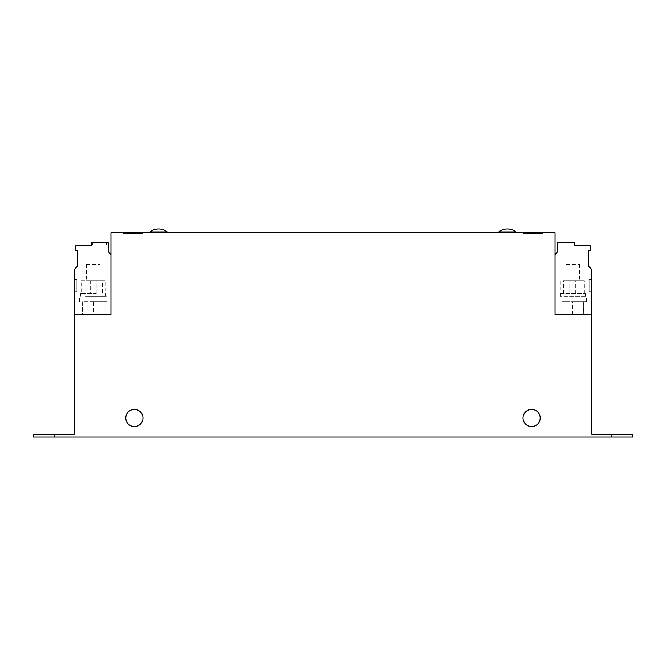 <?xml version="1.0" encoding="UTF-8"?>
<svg xmlns="http://www.w3.org/2000/svg" width="666" height="666" viewBox="0 0 666 666"><rect width="100%" height="100%" fill="white"/><g stroke="black" fill="none" stroke-linecap="round" stroke-linejoin="round"><path stroke-width="0.5" stroke-dasharray="3.33 2.5" d="M573.851 244.955L573.851 242.233L559.14 242.233L573.851 242.233L559.14 242.233L573.851 242.233L559.14 242.233L573.851 242.233L559.14 242.233L573.851 242.233L573.851 244.955L573.851 242.233L573.851 244.955L559.14 244.955L559.14 242.233L559.14 244.955L573.851 244.955L559.14 244.955L573.851 244.955L559.14 244.955L559.14 242.233L559.14 244.955L573.851 244.955M92.699 244.955L92.699 242.233L106.319 242.233L92.699 242.233L106.319 242.233L92.699 242.233L106.319 242.233L92.699 242.233L106.319 242.233L92.699 242.233L92.699 244.955L92.699 242.233L92.699 244.955L106.319 244.955L106.319 242.233L106.319 244.955L92.699 244.955L106.319 244.955L92.699 244.955L106.319 244.955L106.319 242.233L106.319 244.955L92.699 244.955M125.799 418.065A8.583 8.583 0 0 0 134.482 426.548A8.583 8.583 0 0 0 142.965 417.865A8.583 8.583 0 0 0 134.282 409.382A8.583 8.583 0 0 0 125.799 418.065M523.035 418.065A8.583 8.583 0 0 0 531.718 426.548A8.583 8.583 0 0 0 540.201 417.865A8.583 8.583 0 0 0 531.518 409.382A8.583 8.583 0 0 0 523.035 418.065M498.792 232.7L515.95 232.7L498.792 232.7M515.95 231.876L498.792 231.876M150.05 232.7L167.208 232.7L150.05 232.7M167.208 231.876L150.05 231.876M566.225 264.302L579.57 264.302L566.225 264.302M566.225 280.652L579.57 280.652L566.225 280.652M579.628 296.179L560.231 296.179L579.628 296.179M560.705 293.456L585.289 293.456L560.68 293.456L560.68 280.652L584.84 280.652L560.68 280.652M572.344 301.631L586.38 301.631L572.344 301.631M564.935 296.179L586.38 296.179L564.935 296.179M86.705 264.302L100.05 264.302L86.705 264.302M99.775 280.652L86.43 280.652L99.775 280.652M96.295 293.456L80.711 293.456L96.295 293.456M86.372 296.179L105.769 296.179L86.372 296.179M92.824 301.631L106.86 301.631L92.824 301.631M85.415 296.179L106.86 296.179L85.415 296.179M523.518 233.516L542.998 233.516L523.518 233.516L523.518 232.7L542.998 232.7L523.518 232.7M542.998 233.516L542.998 232.7M542.79 233.516L523.717 233.516L542.79 233.516L542.79 232.7L523.717 232.7L542.79 232.7M523.717 233.516L523.717 232.7M123.002 233.516L142.482 233.516L123.002 233.516L123.002 232.7L142.482 232.7L123.002 232.7M142.482 233.516L142.482 232.7M142.283 233.516L123.21 233.516L142.283 233.516L142.283 232.7L123.21 232.7L142.283 232.7M123.21 233.516L123.21 232.7M74.167 314.435L74.167 332.451L74.167 314.435L110.947 314.435L74.167 314.435L74.167 434.315L33.3 434.315L33.3 437.038L33.3 434.315L54.412 434.315L33.3 434.315L33.3 437.038L33.3 434.315L33.3 437.038L632.7 437.038L632.7 434.315L591.833 434.315L591.833 314.435L591.833 332.451L591.833 314.435L555.053 314.435L555.053 232.7L110.947 232.7L110.947 314.435L110.947 254.903L108.633 251.773L108.633 242.233L91.825 242.233L91.2 245.779L75.816 245.779L75.816 250.824L77.439 250.824L77.439 266.25L74.167 269.514L74.167 314.435L110.947 314.435L110.947 254.903L108.633 251.773L108.633 242.233L91.825 242.233L91.2 245.779L75.816 245.779L75.816 250.824L77.439 250.824L77.439 266.25L74.167 269.514L74.167 332.451M93.148 314.435L104.187 314.435L82.293 314.435L93.148 314.435L93.148 301.631L104.087 301.631L104.087 314.435M591.833 314.435L591.833 269.514L588.561 266.25L588.561 250.824L590.184 250.824L590.184 245.779L574.8 245.779L574.175 242.233L557.367 242.233L557.367 251.773L555.053 254.903L557.367 251.773L557.367 242.233L574.175 242.233L574.8 245.779L590.184 245.779L590.184 250.824L588.561 250.824L588.561 266.25L591.833 269.514L591.833 314.435L555.053 314.435L555.053 254.903L555.053 314.435L591.833 314.435L591.833 332.451M583.607 314.435L561.813 314.435L583.607 314.435L583.707 301.631L561.813 301.631L583.607 301.631M632.7 437.038L632.7 434.315L632.7 437.038L632.7 434.315L632.7 437.038L611.588 437.038L632.7 437.038M46.92 434.315L54.412 434.315L46.92 434.315L46.92 437.038L33.3 437.038L54.412 437.038L33.3 437.038L54.412 437.038L46.92 437.038L46.92 434.315M217.282 232.7L448.867 232.7M619.08 434.315L611.588 434.315L619.08 434.315L619.08 437.038L619.08 434.315M129.887 232.7L129.479 233.516L129.887 232.7M132.95 232.7L139.56 232.7L132.542 232.7L132.95 233.516L139.56 233.516L139.56 232.7L139.56 233.516L132.95 233.516L132.95 232.7L132.542 233.516L132.95 232.7M126.615 232.7L126.207 233.516L126.615 232.7M132.542 233.516L132.542 232.7L132.542 233.516M530.394 232.7L529.986 233.516L530.394 232.7M533.458 232.7L540.068 232.7L533.05 232.7L533.458 233.516L540.068 233.516L540.068 232.7L540.068 233.516L533.458 233.516L533.458 232.7L533.05 233.516L533.458 232.7M527.122 232.7L526.714 233.516L527.122 232.7M533.05 233.516L533.05 232.7L533.05 233.516M591.833 291.816L591.833 279.562L591.833 291.816L591.833 279.562L591.833 291.816L591.833 279.562L591.833 291.816L591.833 279.562L591.833 291.816L589.11 291.816L589.11 279.562L591.833 279.562L589.11 279.562L589.11 291.816L591.833 291.816L589.11 291.816L589.11 279.562L591.833 279.562L589.11 279.562L589.11 291.816L591.833 291.816L589.11 291.816L589.11 279.562L591.833 279.562L589.11 279.562L589.11 291.816L591.833 291.816L589.11 291.816L589.11 279.562L591.833 279.562L589.11 279.562L589.11 291.816L591.833 291.816M74.167 291.816L74.167 279.562L74.167 291.816L74.167 279.562L74.167 291.816L74.167 279.562L74.167 291.816L74.167 279.562L74.167 291.816L76.89 291.816L76.89 279.562L74.167 279.562L76.89 279.562L76.89 291.816L74.167 291.816L76.89 291.816L76.89 279.562L74.167 279.562L76.89 279.562L76.89 291.816L74.167 291.816L76.89 291.816L76.89 279.562L74.167 279.562L76.89 279.562L76.89 291.816L74.167 291.816L76.89 291.816L76.89 279.562L74.167 279.562L76.89 279.562L76.89 291.816L74.167 291.816M96.22 293.456L96.22 280.652L105.32 280.652L105.32 293.456M105.32 280.652L102.339 280.652L102.339 293.456M96.22 280.652L84.141 280.652L84.141 293.456M102.339 280.652L81.16 280.652L81.16 293.456M81.16 280.652L84.141 280.652M90.26 280.652L90.26 293.456M93.148 301.631L82.293 301.631L82.293 314.435M82.293 301.631L82.393 314.435M104.087 301.631L93.332 301.631L93.332 314.435M93.332 301.631L82.393 301.631M104.187 301.631L104.187 314.435M584.84 293.456L584.84 280.652M563.661 293.456L563.661 280.652M569.78 293.456L569.78 280.652M581.859 293.456L581.859 280.652M575.74 293.456L575.74 280.652M572.852 314.435L572.852 301.631M561.913 314.435L561.913 301.631M583.707 314.435L583.707 301.631M572.668 314.435L572.668 301.631M561.813 314.435L561.813 301.631M579.57 264.302L579.57 280.652M585.289 296.179L585.289 293.456M586.38 301.631L586.38 296.179M86.43 264.302L86.43 280.652M80.711 293.456L80.711 296.179M79.62 301.631L79.62 296.179M611.588 437.038L611.588 434.315L611.588 437.038M54.412 437.038L54.412 434.315L54.412 437.038M106.86 301.631L106.86 296.179M105.769 293.456L105.769 296.179M100.05 264.302L100.05 280.652M559.14 301.631L559.14 296.179M560.231 296.179L560.231 293.456M565.95 264.302L565.95 280.652"/><path stroke-width="1" d="M134.482 426.548A8.583 8.583 0 0 0 142.965 417.865A8.583 8.583 0 0 0 134.282 409.382A8.583 8.583 0 0 0 125.799 418.065A8.583 8.583 0 0 0 134.482 426.548M531.718 426.548A8.583 8.583 0 0 0 540.201 417.865A8.583 8.583 0 0 0 531.518 409.382A8.583 8.583 0 0 0 523.035 418.065A8.583 8.583 0 0 0 531.718 426.548M507.475 231.876L515.95 231.876A14.078 14.078 0 0 0 498.792 231.876L507.475 231.876M158.733 231.876L167.208 231.876A14.078 14.078 0 0 0 150.05 231.876L158.733 231.876M555.053 314.435L555.053 232.7L110.947 232.7L110.947 314.435L74.167 314.435L74.167 434.315L33.3 434.315L33.3 437.038L632.7 437.038L632.7 434.315L591.833 434.315L591.833 314.435L555.053 314.435M555.053 254.903L557.367 251.773L557.367 242.233L574.175 242.233L574.8 245.779L590.184 245.779L590.184 250.824L588.561 250.824L588.561 266.25L591.833 269.514L591.833 314.435M110.947 254.903L108.633 251.773L108.633 242.233L91.825 242.233L91.2 245.779L75.816 245.779L75.816 250.824L77.439 250.824L77.439 266.25L74.167 269.514L74.167 314.435M150.05 231.876L150.05 232.7M498.792 231.876L498.792 232.7M448.867 232.7L217.282 232.7M515.95 232.7L515.95 231.876M167.208 232.7L167.208 231.876"/></g></svg>
